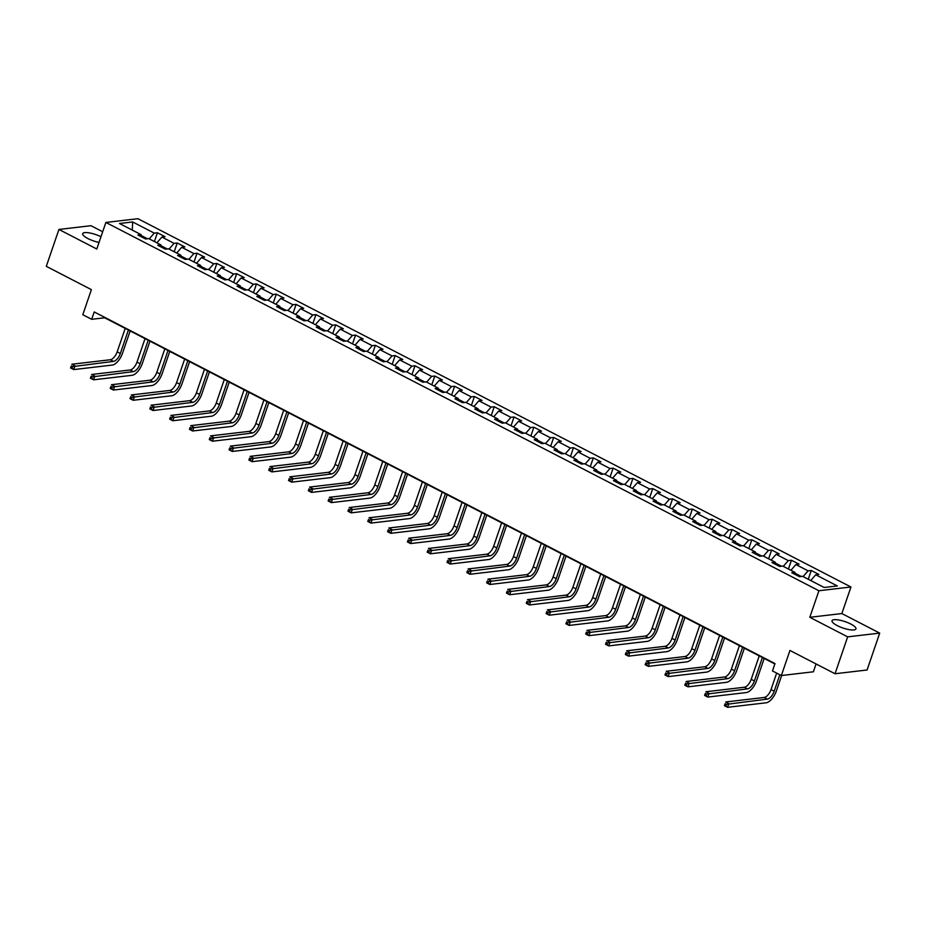 <?xml version="1.0" encoding="UTF-8"?>
<svg xmlns="http://www.w3.org/2000/svg" width="926" height="926" viewBox="0 0 926 926"><rect width="100%" height="100%" fill="white"/><g stroke="black" fill="none" stroke-linecap="round" stroke-linejoin="round"><path stroke-width="1.39" d="M100.98 236.743A12.617 3.357 18.9 0 0 82.692 233.665A12.617 3.357 18.9 0 0 87.877 238.538A12.617 3.357 18.9 0 0 99.036 242.427M837.243 625.606A12.617 3.357 18.9 0 0 855.937 628.904A12.617 3.357 18.9 0 0 850.751 624.02A12.617 3.357 18.9 0 0 832.057 620.721A12.617 3.357 18.9 0 0 837.243 625.606M102.682 231.755L90.968 225.701L58.928 229.451L46.3 266.341L91.385 289.63L82.796 314.724L91.686 319.308L104.673 317.792L774.854 663.954M850.948 586.991L137.905 218.698L105.877 222.448L818.908 590.742L850.948 586.991L841.85 613.556L809.81 617.306L847.66 636.856L879.7 633.106L841.85 613.556M879.7 633.106L867.072 669.996L835.032 673.746L789.947 650.457L781.359 675.54L813.387 671.79L816.072 663.954M847.66 636.856L835.032 673.746M141.701 236.975L141.099 234.66L137.939 235.03L145.556 238.966L148.716 238.595L160.904 244.892L157.744 245.263L165.372 249.198L168.532 248.828L180.72 255.125L177.56 255.495L185.177 259.43L188.337 259.06L200.537 265.357L197.377 265.727L204.993 269.663L208.153 269.292L220.353 275.589L217.193 275.96L224.81 279.895L227.97 279.525L240.158 285.833L236.998 286.192L244.626 290.139L247.786 289.769L259.974 296.065L256.815 296.436L264.431 300.371L267.591 300.001L279.791 306.298L276.631 306.668L284.247 310.604L287.407 310.233L299.607 316.53L296.447 316.9L304.064 320.836L307.224 320.465L319.412 326.762L316.252 327.133L323.88 331.068L327.04 330.698L339.229 336.995L336.069 337.365L343.685 341.3L346.845 340.93L359.045 347.238L355.885 347.597L363.501 351.544L366.661 351.174L378.861 357.471L375.701 357.841L383.318 361.777L386.478 361.406L398.666 367.703L395.506 368.073L403.134 372.009L406.294 371.639L418.483 377.935L415.323 378.306L422.939 382.241L426.11 381.871L438.299 388.168L435.139 388.538L442.755 392.474L445.915 392.103L458.115 398.4L454.955 398.77L462.572 402.706L465.732 402.335L477.92 408.644L474.76 409.014L482.388 412.95L485.548 412.579L497.737 418.876L494.577 419.246L502.205 423.182L505.365 422.812L517.553 429.108L514.393 429.479L522.009 433.414L525.169 433.044L537.369 439.341L534.209 439.711L541.826 443.647L544.986 443.276L557.174 449.573L554.014 449.943L561.642 453.879L564.802 453.509L576.991 459.805L573.831 460.176L581.459 464.111L584.619 463.741L596.807 470.049L593.647 470.42L601.263 474.355L604.423 473.985L616.623 480.281L613.463 480.652L621.08 484.587L624.24 484.217L636.428 490.514L633.268 490.884L640.896 494.82L644.056 494.449L656.245 500.746L653.085 501.116L660.713 505.052L663.873 504.682L676.061 510.978L672.901 511.349L680.517 515.284L683.677 514.914L695.877 521.211L692.717 521.581L700.334 525.517L703.494 525.146L715.694 531.455L712.522 531.825L720.15 535.76L723.31 535.39L735.499 541.687L732.339 542.057L739.967 545.993L743.127 545.622L755.315 551.919L752.155 552.29L759.771 556.225L762.931 555.855L775.131 562.151L771.971 562.522L779.588 566.457L782.748 566.087L794.948 572.384L791.788 572.754L799.404 576.69L802.564 576.319L824.152 587.478L837.312 585.938L815.725 574.78L818.885 574.409L811.269 570.474L808.259 579.259M141.099 234.66L119.5 223.502L132.661 221.962L154.26 233.12L157.42 232.75L154.411 241.536M811.269 570.474L808.109 570.844L795.909 564.547L799.069 564.177L791.452 560.242L788.292 560.612L776.092 554.315L779.252 553.945L771.636 550.009L768.476 550.38L756.287 544.083L759.447 543.712L751.819 539.777L748.659 540.147L736.471 533.851L739.631 533.48L732.015 529.545L728.855 529.915L716.655 523.607L719.815 523.236L712.198 519.301L709.038 519.671L696.838 513.374L699.998 513.004L692.382 509.069L689.222 509.439L677.033 503.142L680.193 502.772L672.565 498.836L669.405 499.207L657.217 492.91L660.377 492.539L652.761 488.604L649.589 488.974L637.401 482.678L640.56 482.307L632.944 478.372L629.784 478.742L617.584 472.445L620.744 472.075L613.128 468.139L609.968 468.51L597.779 462.201L600.939 461.831L593.311 457.895L590.151 458.266L577.963 451.969L581.123 451.599L573.507 447.663L570.335 448.034L558.146 441.737L561.306 441.366L553.69 437.431L550.53 437.801L538.33 431.504L541.49 431.134L533.874 427.199L530.714 427.569L518.525 421.272L521.685 420.902L514.057 416.966L510.897 417.337L498.709 411.04L501.869 410.669L494.241 406.734L491.081 407.104L478.892 400.796L482.052 400.426L474.436 396.49L471.276 396.86L459.076 390.564L462.236 390.193L454.62 386.258L451.46 386.628L439.271 380.331L442.431 379.961L434.803 376.025L431.643 376.396L419.455 370.099L422.615 369.729L414.987 365.793L411.827 366.164L399.638 359.867L402.798 359.496L395.182 355.561L392.022 355.931L379.822 349.634L382.982 349.264L375.366 345.329L372.206 345.687L360.017 339.391L363.177 339.02L355.549 335.085L352.389 335.455L340.201 329.158L343.361 328.788L335.733 324.852L332.573 325.223L320.384 318.926L323.544 318.556L315.928 314.62L312.768 314.99L300.568 308.694L303.728 308.323L296.112 304.388L292.952 304.758L280.752 298.461L283.923 298.091L276.295 294.155L273.135 294.526L260.947 288.229L264.107 287.859L256.479 283.923L253.319 284.282L241.13 277.985L244.29 277.615L236.674 273.679L233.514 274.05L221.314 267.753L224.474 267.382L216.858 263.447L213.698 263.817L201.498 257.521L204.658 257.15L197.041 253.215L193.881 253.585L181.693 247.288L184.853 246.918L177.225 242.982L174.065 243.353L161.876 237.056L165.036 236.686L157.42 232.75M781.359 675.54L772.469 670.945L774.993 663.572L94.221 311.935L91.686 319.308M167.259 248.978L161.147 245.818M161.518 247.207L160.904 244.892M161.876 237.056L156.876 242.809M174.065 243.353L169.064 249.106M187.075 259.211L180.964 256.051M181.334 257.44L180.72 255.125M181.693 247.288L176.681 253.041M193.881 253.585L188.881 259.338M206.892 269.443L200.78 266.283M201.139 267.672L200.537 265.357M201.498 257.521L196.497 263.273M213.698 263.817L208.697 269.57M226.708 279.675L220.596 276.527M220.955 277.904L220.353 275.589M221.314 267.753L216.314 273.506M233.514 274.05L228.502 279.802M246.513 289.907L240.401 286.759M240.772 288.148L240.158 285.833M241.13 277.985L236.13 283.738M253.319 284.282L248.318 290.046M266.329 300.151L260.218 296.991M260.588 298.38L259.974 296.065M260.947 288.229L255.946 293.982M273.135 294.526L268.135 300.279M286.146 310.384L280.034 307.224M280.393 308.613L279.791 306.298M280.752 298.461L275.751 304.214M292.952 304.758L287.951 310.511M305.962 320.616L299.85 317.456M300.209 318.845L299.607 316.53M300.568 308.694L295.568 314.446M312.768 314.99L307.756 320.743M325.767 330.848L319.655 327.688M320.026 329.077L319.412 326.762M320.384 318.926L315.384 324.679M332.573 325.223L327.572 330.976M345.583 341.081L339.472 337.932M339.842 339.31L339.229 336.995M340.201 329.158L335.2 334.911M352.389 335.455L347.389 341.208M365.4 351.313L359.288 348.164M359.647 349.553L359.045 347.238M360.017 339.391L355.005 345.143M372.206 345.687L367.205 351.452M385.216 361.557L379.104 358.397M379.463 359.786L378.861 357.471M379.822 349.634L374.822 355.387M392.022 355.931L387.01 361.684M405.021 371.789L398.909 368.629M399.28 370.018L398.666 367.703M399.638 359.867L394.638 365.62M411.827 366.164L406.827 371.916M424.837 382.021L418.726 378.861M419.096 380.25L418.483 377.935M419.455 370.099L414.454 375.852M431.643 376.396L426.643 382.149M444.654 392.254L438.542 389.094M438.901 390.483L438.299 388.168M439.271 380.331L434.259 386.084M451.46 386.628L446.459 392.381M464.47 402.486L458.358 399.337M458.717 400.715L458.115 398.4M459.076 390.564L454.076 396.316M471.276 396.86L466.264 402.613M484.275 412.718L478.163 409.57M478.534 410.959L477.92 408.644M478.892 400.796L473.892 406.56M491.081 407.104L486.081 412.857M504.091 422.962L497.98 419.802M498.35 421.191L497.737 418.876M498.709 411.04L493.708 416.793M510.897 417.337L505.897 423.089M523.908 433.194L517.796 430.034M518.155 431.423L517.553 429.108M518.525 421.272L513.513 427.025M530.714 427.569L525.713 433.322M543.724 443.427L537.612 440.267M537.971 441.656L537.369 439.341M538.33 431.504L533.33 437.257M550.53 437.801L545.518 443.554M563.529 453.659L557.417 450.499M557.788 451.888L557.174 449.573M558.146 441.737L553.146 447.49M570.335 448.034L565.335 453.786M583.345 463.891L577.234 460.743M577.604 462.132L576.991 459.805M577.963 451.969L572.962 457.722M590.151 458.266L585.151 464.019M603.162 474.124L597.05 470.975M597.409 472.364L596.807 470.049M597.779 462.201L592.767 467.966M609.968 468.51L604.967 474.262M622.978 484.367L616.866 481.207M617.225 482.596L616.623 480.281M617.584 472.445L612.584 478.198M629.784 478.742L624.784 484.495M642.783 494.6L636.683 491.44M637.042 492.829L636.428 490.514M637.401 482.678L632.4 488.43M649.589 488.974L644.589 494.727M662.599 504.832L656.488 501.672M656.858 503.061L656.245 500.746M657.217 492.91L652.217 498.663M669.405 499.207L664.405 504.959M682.416 515.064L676.304 511.904M676.674 513.293L676.061 510.978M677.033 503.142L672.021 508.895M689.222 509.439L684.221 515.192M702.232 525.297L696.12 522.148M696.479 523.537L695.877 521.211M696.838 513.374L691.838 519.127M709.038 519.671L704.038 525.424M722.037 535.529L715.937 532.381M716.296 533.77L715.694 531.455M716.655 523.607L711.654 529.371M728.855 529.915L723.843 535.668M741.853 545.773L735.742 542.613M736.112 544.002L735.499 541.687M736.471 533.851L731.471 539.603M748.659 540.147L743.659 545.9M761.67 556.005L755.558 552.845M755.929 554.234L755.315 551.919M756.287 544.083L751.275 549.836M768.476 550.38L763.475 556.132M781.486 566.237L775.375 563.077M775.733 564.466L775.131 562.151M776.092 554.315L771.092 560.068M788.292 560.612L783.292 566.365M801.291 576.47L795.191 573.31M795.55 574.699L794.948 572.384M795.909 564.547L790.908 570.3M808.109 570.844L803.097 576.597M815.725 574.78L810.725 580.533M809.81 617.306L818.908 590.742M58.928 229.451L96.779 249.001L105.877 222.448M147.454 238.746L141.342 235.586M132.661 221.962L132.291 230.111M154.26 233.12L149.248 238.873M791.452 560.242L788.443 569.027M771.636 550.009L768.626 558.795M751.819 539.777L748.81 548.562M732.015 529.545L729.005 538.33M712.198 519.301L709.189 528.098M692.382 509.069L689.372 517.854M672.565 498.836L669.556 507.622M652.761 488.604L649.751 497.389M632.944 478.372L629.935 487.157M613.128 468.139L610.118 476.925M593.311 457.895L590.302 466.681M573.507 447.663L570.497 456.449M553.69 437.431L550.681 446.216M533.874 427.199L530.864 435.984M514.057 416.966L511.048 425.752M494.241 406.734L491.243 415.519M474.436 396.49L471.427 405.275M454.62 386.258L451.61 395.043M434.803 376.025L431.794 384.811M414.987 365.793L411.989 374.579M395.182 355.561L392.173 364.346M375.366 345.329L372.356 354.114M355.549 335.085L352.54 343.87M335.733 324.852L332.735 333.638M315.928 314.62L312.919 323.405M296.112 304.388L293.102 313.173M276.295 294.155L273.286 302.941M256.479 283.923L253.469 292.709M236.674 273.679L233.665 282.465M216.858 263.447L213.848 272.232M197.041 253.215L194.032 262M177.225 242.982L174.215 251.768M776.659 673.121L771.022 689.592A8.091 3.785 -62.7 0 1 764.17 697.475L725.683 701.977L728.855 703.621L727.593 707.302L766.08 702.799A12.131 5.683 117.3 0 0 776.358 690.97L781.66 675.505M779.831 674.753L774.194 691.224A8.091 3.785 -62.7 0 1 767.341 699.118L726.401 704.362L725.127 703.702L724.618 705.184L725.891 705.843L726.401 704.362M725.891 705.843L727.593 707.302L724.41 705.67L725.127 703.702M759.239 655.886L751.206 679.348A8.091 3.785 -62.7 0 1 744.354 687.242L705.867 691.745L709.038 693.377L707.777 697.07L746.263 692.567A12.131 5.683 117.3 0 0 756.542 680.737L764.182 658.444M762.411 657.529L754.377 680.992A8.091 3.785 -62.7 0 1 747.525 688.875L706.584 694.13L705.311 693.47L704.813 694.951L706.075 695.6L706.584 694.13M706.075 695.6L707.777 697.07L704.605 695.426L705.311 693.47M739.423 645.653L731.39 669.116A8.091 3.785 -62.7 0 1 724.537 676.999L686.05 681.513L689.222 683.145L687.96 686.837L726.447 682.335A12.131 5.683 117.3 0 0 736.737 670.505L744.365 648.212M742.606 647.297L734.573 670.76A8.091 3.785 -62.7 0 1 727.709 678.642L686.768 683.897L685.495 683.238L684.997 684.719L686.259 685.367L686.768 683.897M686.259 685.367L687.96 686.837L684.789 685.194L685.495 683.238M719.618 635.421L711.585 658.884A8.091 3.785 -62.7 0 1 704.721 666.766L666.234 671.269L669.417 672.913L668.155 676.605L706.642 672.102A12.131 5.683 117.3 0 0 716.921 660.273L724.549 637.979M722.789 637.065L714.756 660.527A8.091 3.785 -62.7 0 1 707.904 668.41L666.952 673.665L665.69 673.005L665.181 674.475L666.454 675.135L666.952 673.665M666.454 675.135L668.155 676.605L664.972 674.961L665.69 673.005M699.801 625.189L691.768 648.651A8.091 3.785 -62.7 0 1 684.916 656.534L646.429 661.037L649.601 662.68L648.339 666.373L686.826 661.87A12.131 5.683 117.3 0 0 697.104 650.04L704.744 627.735M702.973 626.833L694.94 650.295A8.091 3.785 -62.7 0 1 688.087 658.178L647.147 663.421L645.873 662.773L645.364 664.243L646.637 664.903L647.147 663.421M646.637 664.903L648.339 666.373L645.156 664.729L645.873 662.773M679.985 614.957L671.952 638.419A8.091 3.785 -62.7 0 1 665.1 646.302L626.613 650.804L629.784 652.448L628.523 656.14L667.009 651.626A12.131 5.683 117.3 0 0 677.288 639.808L684.927 617.503M683.157 616.589L675.123 640.051A8.091 3.785 -62.7 0 1 668.271 647.945L627.33 653.189L626.057 652.541L625.548 654.011L626.821 654.67L627.33 653.189M626.821 654.67L628.523 656.14L625.351 654.497L626.057 652.541M660.169 604.724L652.135 628.187A8.091 3.785 -62.7 0 1 645.283 636.069L606.796 640.572L609.968 642.216L608.706 645.897L647.193 641.394A12.131 5.683 117.3 0 0 657.483 629.564L665.111 607.271M663.352 606.356L655.319 629.819A8.091 3.785 -62.7 0 1 648.455 637.713L607.514 642.957L606.241 642.297L605.743 643.778L607.005 644.438L607.514 642.957M607.005 644.438L608.706 645.897L605.535 644.264L606.241 642.297M640.364 594.48L632.331 617.943A8.091 3.785 -62.7 0 1 625.467 625.837L586.98 630.34L590.163 631.972L588.89 635.664L627.388 631.162A12.131 5.683 117.3 0 0 637.667 619.332L645.295 597.038M643.535 596.124L635.502 619.587A8.091 3.785 -62.7 0 1 628.65 627.469L587.697 632.724L586.436 632.064L585.926 633.546L587.2 634.194L587.697 632.724M587.2 634.194L588.89 635.664L585.718 634.021L586.436 632.064M620.547 584.248L612.514 607.711A8.091 3.785 -62.7 0 1 605.662 615.593L567.175 620.107L570.347 621.74L569.085 625.432L607.572 620.929A12.131 5.683 117.3 0 0 617.85 609.1L625.49 586.806M623.719 585.892L615.686 609.354A8.091 3.785 -62.7 0 1 608.833 617.237L567.893 622.492L566.619 621.832L566.11 623.314L567.383 623.962L567.893 622.492M567.383 623.962L569.085 625.432L565.902 623.788L566.619 621.832M600.731 574.016L592.698 597.478A8.091 3.785 -62.7 0 1 585.845 605.361L547.359 609.864L550.53 611.507L549.268 615.2L587.755 610.697A12.131 5.683 117.3 0 0 598.034 598.867L605.673 576.574M603.902 575.659L595.869 599.122A8.091 3.785 -62.7 0 1 589.017 607.005L548.076 612.26L546.803 611.6L546.294 613.07L547.567 613.73L548.076 612.26M547.567 613.73L549.268 615.2L546.097 613.556L546.803 611.6M580.915 563.784L572.881 587.246A8.091 3.785 -62.7 0 1 566.029 595.129L527.542 599.631L530.714 601.275L529.452 604.967L567.939 600.465A12.131 5.683 117.3 0 0 578.229 588.635L585.857 566.33M584.098 565.427L576.065 588.89A8.091 3.785 -62.7 0 1 569.201 596.772L528.26 602.016L526.987 601.368L526.489 602.838L527.751 603.497L528.26 602.016M527.751 603.497L529.452 604.967L526.281 603.324L526.987 601.368M561.11 553.551L553.077 577.014A8.091 3.785 -62.7 0 1 546.213 584.896L507.726 589.399L510.909 591.043L509.636 594.723L548.123 590.221A12.131 5.683 117.3 0 0 558.413 578.403L566.041 556.098M564.281 555.183L556.248 578.646A8.091 3.785 -62.7 0 1 549.396 586.54L508.443 591.783L507.182 591.135L506.672 592.605L507.946 593.265L508.443 591.783M507.946 593.265L509.636 594.723L506.464 593.091L507.182 591.135M541.293 543.319L533.26 566.781A8.091 3.785 -62.7 0 1 526.408 574.664L487.921 579.167L491.093 580.81L489.831 584.491L528.318 579.989A12.131 5.683 117.3 0 0 538.596 568.159L546.236 545.865M544.465 544.951L536.432 568.414A8.091 3.785 -62.7 0 1 529.579 576.296L488.639 581.551L487.365 580.891L486.856 582.373L488.129 583.033L488.639 581.551M488.129 583.033L489.831 584.491L486.648 582.859L487.365 580.891M521.477 533.075L513.444 556.538A8.091 3.785 -62.7 0 1 506.591 564.432L468.105 568.934L471.276 570.566L470.014 574.259L508.501 569.756A12.131 5.683 117.3 0 0 518.78 557.927L526.419 535.633M524.648 534.719L516.615 558.181A8.091 3.785 -62.7 0 1 509.763 566.064L468.822 571.319L467.549 570.659L467.04 572.141L468.313 572.789L468.822 571.319M468.313 572.789L470.014 574.259L466.843 572.615L467.549 570.659M501.66 522.843L493.627 546.305A8.091 3.785 -62.7 0 1 486.775 554.188L448.288 558.702L451.46 560.334L450.198 564.027L488.685 559.524A12.131 5.683 117.3 0 0 498.975 547.694L506.603 525.401M504.844 524.486L496.811 547.949A8.091 3.785 -62.7 0 1 489.947 555.832L449.006 561.087L447.733 560.427L447.235 561.908L448.497 562.557L449.006 561.087M448.497 562.557L450.198 564.027L447.026 562.383L447.733 560.427M481.856 512.61L473.823 536.073A8.091 3.785 -62.7 0 1 466.959 543.956L428.472 548.458L431.655 550.102L430.382 553.794L468.869 549.292A12.131 5.683 117.3 0 0 479.159 537.462L486.787 515.169M485.027 514.254L476.994 537.717A8.091 3.785 -62.7 0 1 470.142 545.599L429.189 550.854L427.928 550.194L427.418 551.664L428.692 552.324L429.189 550.854M428.692 552.324L430.382 553.794L427.21 552.151L427.928 550.194M462.039 502.378L454.006 525.841A8.091 3.785 -62.7 0 1 447.142 533.723L408.655 538.226L411.839 539.87L410.577 543.562L449.064 539.059A12.131 5.683 117.3 0 0 459.342 527.23L466.982 504.925M465.211 504.022L457.178 527.484A8.091 3.785 -62.7 0 1 450.325 535.367L409.385 540.61L408.111 539.962L407.602 541.432L408.875 542.092L409.385 540.61M408.875 542.092L410.577 543.562L407.394 541.918L408.111 539.962M442.223 492.146L434.19 515.608A8.091 3.785 -62.7 0 1 427.337 523.491L388.851 527.994L392.022 529.637L390.76 533.318L429.247 528.815A12.131 5.683 117.3 0 0 439.526 516.997L447.165 494.692M445.394 493.778L437.361 517.24A8.091 3.785 -62.7 0 1 430.509 525.135L389.568 530.378L388.295 529.73L387.786 531.2L389.059 531.86L389.568 530.378M389.059 531.86L390.76 533.318L387.589 531.686L388.295 529.73M422.406 481.914L414.373 505.376A8.091 3.785 -62.7 0 1 407.521 513.259L369.034 517.761L372.206 519.405L370.944 523.086L409.431 518.583A12.131 5.683 117.3 0 0 419.721 506.753L427.349 484.46M425.59 483.546L417.557 507.008A8.091 3.785 -62.7 0 1 410.693 514.891L369.752 520.146L368.479 519.486L367.981 520.968L369.243 521.627L369.752 520.146M369.243 521.627L370.944 523.086L367.772 521.454L368.479 519.486M402.59 471.67L394.557 495.132A8.091 3.785 -62.7 0 1 387.705 503.026L349.218 507.529L352.401 509.161L351.128 512.854L389.615 508.351A12.131 5.683 117.3 0 0 399.905 496.521L407.533 474.228M405.773 473.313L397.74 496.776A8.091 3.785 -62.7 0 1 390.888 504.658L349.935 509.913L348.674 509.254L348.164 510.735L349.438 511.384L349.935 509.913M349.438 511.384L351.128 512.854L347.956 511.21L348.674 509.254M382.785 461.437L374.752 484.9A8.091 3.785 -62.7 0 1 367.888 492.782L329.401 497.297L332.584 498.929L331.323 502.621L369.81 498.119A12.131 5.683 117.3 0 0 380.088 486.289L387.728 463.995M385.957 463.081L377.924 486.544A8.091 3.785 -62.7 0 1 371.071 494.426L330.119 499.681L328.857 499.021L328.348 500.503L329.621 501.151L330.119 499.681M329.621 501.151L331.323 502.621L328.14 500.978L328.857 499.021M362.969 451.205L354.936 474.668A8.091 3.785 -62.7 0 1 348.083 482.55L309.597 487.053L312.768 488.696L311.506 492.389L349.993 487.886A12.131 5.683 117.3 0 0 360.272 476.057L367.911 453.763M366.14 452.849L358.107 476.311A8.091 3.785 -62.7 0 1 351.255 484.194L310.314 489.449L309.041 488.789L308.532 490.259L309.805 490.919L310.314 489.449M309.805 490.919L311.506 492.389L308.335 490.745L309.041 488.789M343.152 440.973L335.119 464.435A8.091 3.785 -62.7 0 1 328.267 472.318L289.78 476.821L292.952 478.464L291.69 482.157L330.177 477.654A12.131 5.683 117.3 0 0 340.467 465.824L348.095 443.519M346.336 442.616L338.303 466.079A8.091 3.785 -62.7 0 1 331.439 473.962L290.498 479.205L289.225 478.557L288.727 480.027L289.988 480.687L290.498 479.205M289.988 480.687L291.69 482.157L288.518 480.513L289.225 478.557M323.336 430.74L315.303 454.203A8.091 3.785 -62.7 0 1 308.451 462.086L269.964 466.588L273.147 468.232L271.874 471.913L310.36 467.41A12.131 5.683 117.3 0 0 320.651 455.592L328.279 433.287M326.519 432.373L318.486 455.835A8.091 3.785 -62.7 0 1 311.634 463.729L270.681 468.973L269.408 468.325L268.91 469.795L270.184 470.454L270.681 468.973M270.184 470.454L271.874 471.913L268.702 470.281L269.408 468.325M303.531 420.508L295.498 443.971A8.091 3.785 -62.7 0 1 288.634 451.853L250.147 456.356L253.33 458L252.069 461.68L290.556 457.178A12.131 5.683 117.3 0 0 300.834 445.348L308.474 423.055M306.703 422.14L298.67 445.603A8.091 3.785 -62.7 0 1 291.817 453.485L250.865 458.74L249.603 458.081L249.094 459.562L250.367 460.222L250.865 458.74M250.367 460.222L252.069 461.68L248.886 460.048L249.603 458.081M283.715 410.264L275.682 433.727A8.091 3.785 -62.7 0 1 268.829 441.621L230.343 446.124L233.514 447.756L232.252 451.448L270.739 446.945A12.131 5.683 117.3 0 0 281.018 435.116L288.657 412.822M286.886 411.908L278.853 435.37A8.091 3.785 -62.7 0 1 272.001 443.253L231.06 448.508L229.787 447.848L229.278 449.33L230.551 449.978L231.06 448.508M230.551 449.978L232.252 451.448L229.081 449.805L229.787 447.848M263.898 400.032L255.865 423.495A8.091 3.785 -62.7 0 1 249.013 431.377L210.526 435.891L213.698 437.523L212.436 441.216L250.923 436.713A12.131 5.683 117.3 0 0 261.213 424.884L268.841 402.59M267.082 401.676L259.048 425.138A8.091 3.785 -62.7 0 1 252.185 433.021L211.244 438.276L209.971 437.616L209.473 439.098L210.734 439.746L211.244 438.276M210.734 439.746L212.436 441.216L209.264 439.572L209.971 437.616M244.082 389.8L236.049 413.262A8.091 3.785 -62.7 0 1 229.197 421.145L190.71 425.647L193.881 427.291L192.62 430.984L231.106 426.481A12.131 5.683 117.3 0 0 241.397 414.651L249.025 392.358M247.265 391.443L239.232 414.906A8.091 3.785 -62.7 0 1 232.368 422.788L191.427 428.043L190.154 427.384L189.656 428.854L190.93 429.514L191.427 428.043M190.93 429.514L192.62 430.984L189.448 429.34L190.154 427.384M224.277 379.567L216.244 403.03A8.091 3.785 -62.7 0 1 209.38 410.912L170.893 415.415L174.076 417.059L172.815 420.751L211.302 416.237A12.131 5.683 117.3 0 0 221.58 404.419L229.22 382.114M227.449 381.211L219.416 404.674A8.091 3.785 -62.7 0 1 212.563 412.556L171.611 417.8L170.349 417.151L169.84 418.621L171.113 419.281L171.611 417.8M171.113 419.281L172.815 420.751L169.632 419.108L170.349 417.151M204.461 369.335L196.428 392.798A8.091 3.785 -62.7 0 1 189.575 400.68L151.088 405.183L154.26 406.827L152.998 410.507L191.485 406.005A12.131 5.683 117.3 0 0 201.764 394.187L209.403 371.882M207.632 370.967L199.599 394.43A8.091 3.785 -62.7 0 1 192.747 402.324L151.806 407.567L150.533 406.919L150.024 408.389L151.297 409.049L151.806 407.567M151.297 409.049L152.998 410.507L149.827 408.875L150.533 406.919M184.644 359.103L176.611 382.565A8.091 3.785 -62.7 0 1 169.759 390.448L131.272 394.951L134.444 396.594L133.182 400.275L171.669 395.772A12.131 5.683 117.3 0 0 181.947 383.943L189.587 361.649M187.816 360.735L179.783 384.197A8.091 3.785 -62.7 0 1 172.93 392.08L131.99 397.335L130.716 396.675L130.219 398.157L131.48 398.817L131.99 397.335M131.48 398.817L133.182 400.275L130.01 398.643L130.716 396.675M164.828 348.859L156.795 372.321A8.091 3.785 -62.7 0 1 149.943 380.216L111.456 384.718L114.627 386.35L113.366 390.043L151.852 385.54A12.131 5.683 117.3 0 0 162.143 373.71L169.771 351.417M168.011 350.503L159.978 373.965A8.091 3.785 -62.7 0 1 153.114 381.848L112.173 387.103L110.9 386.443L110.402 387.925L111.676 388.573L112.173 387.103M111.676 388.573L113.366 390.043L110.194 388.399L110.9 386.443M145.023 338.627L136.99 362.089A8.091 3.785 -62.7 0 1 130.126 369.972L91.639 374.486L94.822 376.118L93.561 379.81L132.048 375.308A12.131 5.683 117.3 0 0 142.326 363.478L149.966 341.185M148.195 340.27L140.162 363.733A8.091 3.785 -62.7 0 1 133.309 371.615L92.357 376.87L91.095 376.211L90.586 377.692L91.859 378.34L92.357 376.87M91.859 378.34L93.561 379.81L90.378 378.167L91.095 376.211M125.207 328.394L117.174 351.857A8.091 3.785 -62.7 0 1 110.321 359.739L71.834 364.242L75.006 365.886L73.744 369.578L112.231 365.075A12.131 5.683 117.3 0 0 122.51 353.246L130.149 330.952M128.378 330.038L120.345 353.5A8.091 3.785 -62.7 0 1 113.493 361.383L72.552 366.638L71.279 365.978L70.77 367.448L72.043 368.108L72.552 366.638M72.043 368.108L73.744 369.578L70.561 367.935L71.279 365.978M774.194 691.224L771.022 689.592M767.341 699.118L764.17 697.475M754.377 680.992L751.206 679.348M747.525 688.875L744.354 687.242M734.573 670.76L731.39 669.116M727.709 678.642L724.537 676.999M714.756 660.527L711.585 658.884M707.904 668.41L704.721 666.766M694.94 650.295L691.768 648.651M688.087 658.178L684.916 656.534M675.123 640.051L671.952 638.419M668.271 647.945L665.1 646.302M655.319 629.819L652.135 628.187M648.455 637.713L645.283 636.069M635.502 619.587L632.331 617.943M628.65 627.469L625.467 625.837M615.686 609.354L612.514 607.711M608.833 617.237L605.662 615.593M595.869 599.122L592.698 597.478M589.017 607.005L585.845 605.361M576.065 588.89L572.881 587.246M569.201 596.772L566.029 595.129M556.248 578.646L553.077 577.014M549.396 586.54L546.213 584.896M536.432 568.414L533.26 566.781M529.579 576.296L526.408 574.664M516.615 558.181L513.444 556.538M509.763 566.064L506.591 564.432M496.811 547.949L493.627 546.305M489.947 555.832L486.775 554.188M476.994 537.717L473.823 536.073M470.142 545.599L466.959 543.956M457.178 527.484L454.006 525.841M450.325 535.367L447.142 533.723M437.361 517.24L434.19 515.608M430.509 525.135L427.337 523.491M417.557 507.008L414.373 505.376M410.693 514.891L407.521 513.259M397.74 496.776L394.557 495.132M390.888 504.658L387.705 503.026M377.924 486.544L374.752 484.9M371.071 494.426L367.888 492.782M358.107 476.311L354.936 474.668M351.255 484.194L348.083 482.55M338.303 466.079L335.119 464.435M331.439 473.962L328.267 472.318M318.486 455.835L315.303 454.203M311.634 463.729L308.451 462.086M298.67 445.603L295.498 443.971M291.817 453.485L288.634 451.853M278.853 435.37L275.682 433.727M272.001 443.253L268.829 441.621M259.048 425.138L255.865 423.495M252.185 433.021L249.013 431.377M239.232 414.906L236.049 413.262M232.368 422.788L229.197 421.145M219.416 404.674L216.244 403.03M212.563 412.556L209.38 410.912M199.599 394.43L196.428 392.798M192.747 402.324L189.575 400.68M179.783 384.197L176.611 382.565M172.93 392.08L169.759 390.448M159.978 373.965L156.795 372.321M153.114 381.848L149.943 380.216M140.162 363.733L136.99 362.089M133.309 371.615L130.126 369.972M120.345 353.5L117.174 351.857M113.493 361.383L110.321 359.739"/></g></svg>
